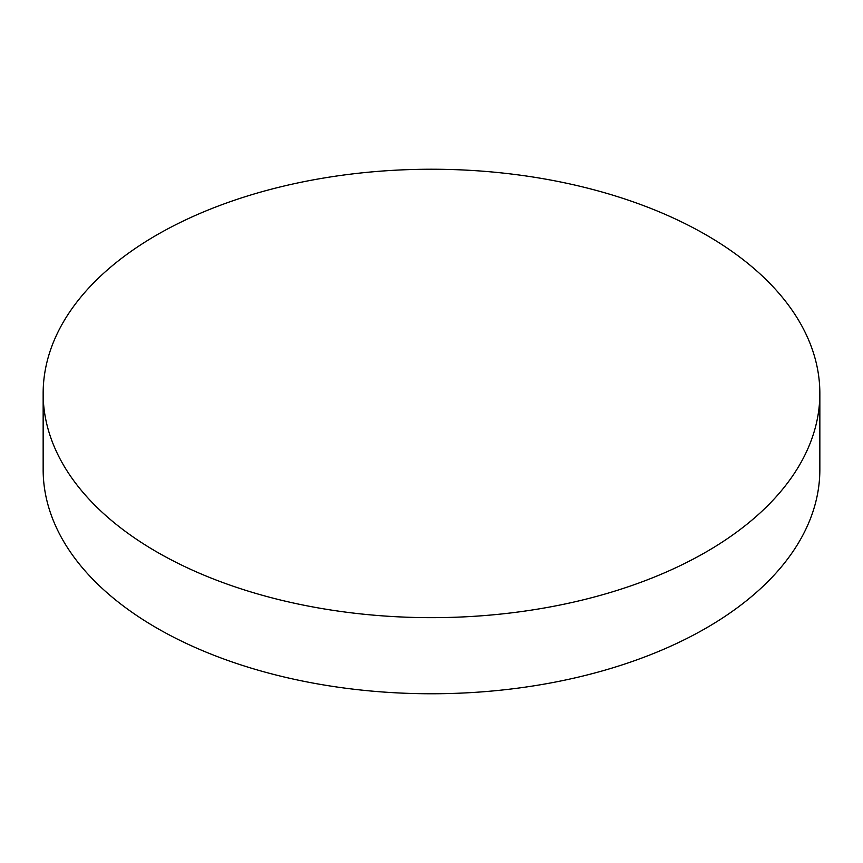 <?xml version="1.0" encoding="UTF-8"?>
<svg xmlns="http://www.w3.org/2000/svg" width="863" height="863" viewBox="0 0 863 863"><rect width="100%" height="100%" fill="white"/><g stroke="black" fill="none" stroke-linecap="round" stroke-linejoin="round"><path stroke-width="1.29" d="M156.893 551.996A388.35 224.207 0 0 0 580.119 600.594A388.35 224.207 0 0 0 819.85 393.452A388.35 224.207 0 0 0 706.107 234.909A388.35 224.207 0 0 0 282.881 186.3A388.35 224.207 0 0 0 43.15 393.452A388.35 224.207 0 0 0 156.893 551.996M43.15 393.452L43.15 469.548A388.35 224.207 0 0 0 156.893 628.091A388.35 224.207 0 0 0 580.119 676.7A388.35 224.207 0 0 0 819.85 469.548L819.85 393.452"/></g></svg>
